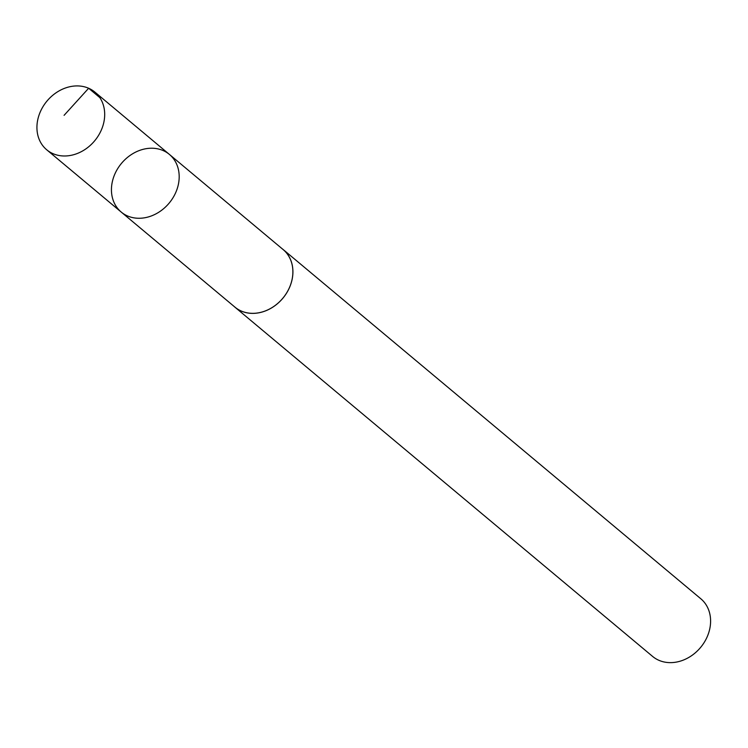 <?xml version="1.0" encoding="UTF-8"?>
<svg xmlns="http://www.w3.org/2000/svg" width="748" height="748" viewBox="0 0 748 748"><rect width="100%" height="100%" fill="white"/><g stroke="black" fill="none" stroke-linecap="round" stroke-linejoin="round"><path stroke-width="1.12" d="M169.413 154.434L283.109 249.542A37.54 31.014 129.9 0 1 292.412 266.204A37.54 31.014 129.9 0 1 274.46 305.988A37.54 31.014 129.9 0 1 234.947 307.138L121.223 212.067A37.559 31.033 -50.1 0 0 160.745 210.917A37.559 31.033 -50.1 0 0 178.716 171.105A37.559 31.033 -50.1 0 0 169.413 154.434A37.559 31.033 -50.1 0 0 121.503 163.345A37.559 31.033 -50.1 0 0 121.223 212.067A37.559 31.033 -50.1 0 0 160.745 210.917A37.559 31.033 -50.1 0 0 178.716 171.105A37.559 31.033 -50.1 0 0 169.413 154.434L94.921 92.135A37.578 31.042 129.9 0 1 104.224 108.815A37.578 31.042 129.9 0 1 86.254 148.628A37.578 31.042 129.9 0 1 46.713 149.787A37.578 31.042 129.9 0 1 37.4 133.097A37.578 31.042 129.9 0 1 55.371 93.276A37.578 31.042 129.9 0 1 94.921 92.135M282.052 248.654A37.578 31.042 129.9 0 1 283.137 249.514A37.578 31.042 129.9 0 1 282.847 298.256A37.578 31.042 129.9 0 1 234.919 307.166A37.578 31.042 129.9 0 1 233.881 306.25M283.137 249.514L700.82 598.774A37.578 31.042 129.9 0 1 700.53 647.516A37.578 31.042 129.9 0 1 652.611 656.426L234.919 307.166M99.849 97.623L88.647 88.255L64.085 115.332M121.223 212.067L46.713 149.787"/></g></svg>
